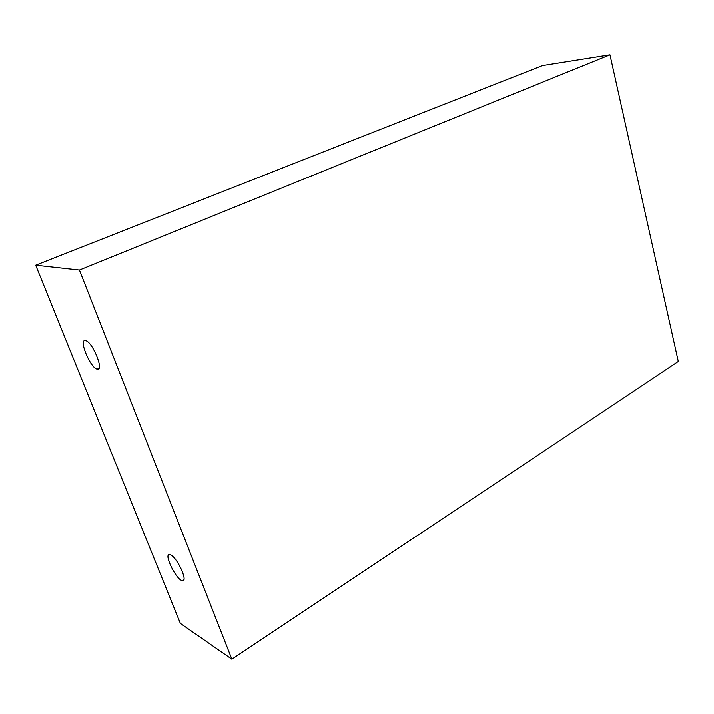 <?xml version="1.0" encoding="UTF-8"?>
<svg xmlns="http://www.w3.org/2000/svg" width="714" height="714" viewBox="0 0 714 714"><rect width="100%" height="100%" fill="white"/><g stroke="black" fill="none" stroke-linecap="round" stroke-linejoin="round"><path stroke-width="1.07" d="M231.863 659.209L180.374 623.411L35.7 265.233L542.479 65.545L609.97 54.791L678.3 361.489L231.863 659.209L79.424 270.062L35.7 265.233M85.653 340.685L85.51 340.649C78.156 338.713 90.499 368.531 97.256 369.147C104.485 371.253 92.543 341.783 85.653 340.685M171.021 555.126L169.664 554.617C163.194 553.404 176.572 580.598 182.445 580.616C188.21 581.892 177.804 558.589 171.021 555.126M79.424 270.062L609.97 54.791M98.951 368.362L97.256 369.147M183.784 579.804L182.445 580.616"/></g></svg>
